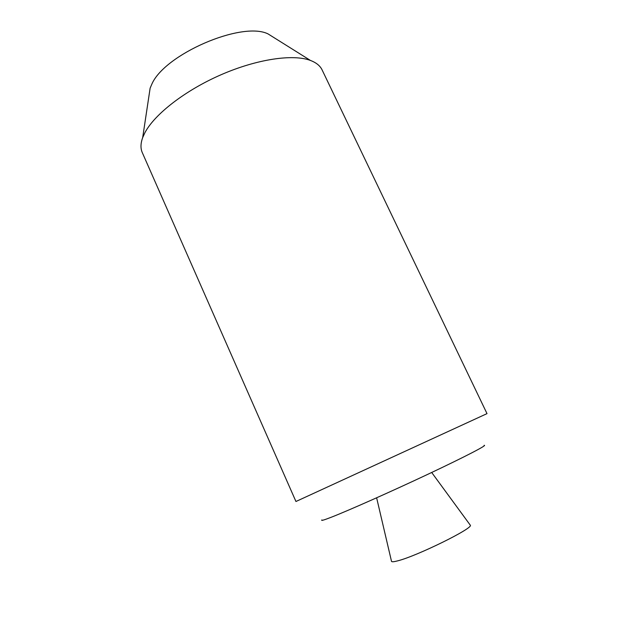 <?xml version="1.0" encoding="UTF-8"?>
<svg xmlns="http://www.w3.org/2000/svg" width="628" height="628" viewBox="0 0 628 628"><rect width="100%" height="100%" fill="white"/><g stroke="black" fill="none" stroke-linecap="round" stroke-linejoin="round"><path stroke-width="0.94" d="M487.006 413.624L295.945 501.497L142.297 152.628C140.444 148.451 140.57 143.443 142.682 137.611L144.848 132.814C154.496 114.288 185.119 90.385 221.087 74.732C257.056 59.056 293.088 53.859 310.452 60.445C316.253 62.643 320.139 65.799 322.109 69.928L487.006 413.624M484.102 445.33C488.137 444.742 465.599 456.493 428.422 474.022C391.33 491.512 348.305 510.611 331.231 517.252C323.867 520.117 320.759 521.012 321.905 519.929M148.891 96.382L150.131 88.156L151.693 84.49C164.073 54.471 241.819 20.85 268.054 33.912L275.111 38.332M391.456 561.11L391.527 561.416C391.951 562.005 393.952 561.832 397.516 560.89C416.419 556.322 473.928 527.999 470.294 525.189L470.105 524.93M150.131 88.156L142.682 137.611M268.054 33.912L310.452 60.445M376.627 497.8L391.527 561.416M431.687 472.476L470.294 525.189"/></g></svg>

